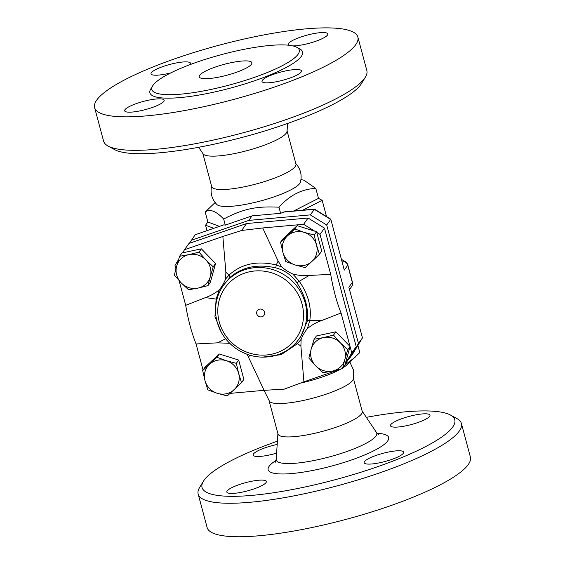 <?xml version="1.0" encoding="UTF-8"?>
<svg xmlns="http://www.w3.org/2000/svg" width="565" height="565" viewBox="0 0 565 565"><rect width="100%" height="100%" fill="white"/><g stroke="black" fill="none" stroke-linecap="round" stroke-linejoin="round"><path stroke-width="0.85" d="M295.375 163.073C300.474 168.497 302.169 174.832 300.467 182.078A43.604 8.984 165 0 1 250.422 203.407A43.604 8.984 165 0 1 216.819 204.488C211.727 199.071 210.032 192.736 211.727 185.482M202.764 153.207L211.706 186.591A43.604 8.984 -15 0 0 245.881 186.457A43.604 8.984 -15 0 0 295.947 164.02L287.006 130.635M108.07 146.038L114.54 149.584A130.819 26.95 -15 0 0 212.765 144.463A130.819 26.95 -15 0 0 361.6 83.387L365.428 77.08A136.271 28.073 165 0 1 210.392 140.699A136.271 28.073 165 0 1 108.07 146.038A136.271 28.073 165 0 1 103.593 141.116L94.616 107.633A136.271 28.073 -15 0 0 201.415 107.216A136.271 28.073 -15 0 0 357.871 37.106A136.271 28.073 -15 0 0 219.022 45.235A136.271 28.073 -15 0 0 94.616 107.625M198.668 147.281L203.026 153.786A43.604 8.984 -15 0 0 236.94 153.073A43.604 8.984 -15 0 0 287.062 131.271L287.585 123.46M357.871 37.092L366.847 70.583A136.271 28.073 165 0 1 365.428 77.08M211.649 89.305A76.31 15.721 -15 0 0 299.266 50.045A76.31 15.721 -15 0 0 221.515 54.6A76.31 15.721 -15 0 0 151.844 89.531A76.31 15.721 -15 0 0 211.649 89.305M148.143 100.28A20.439 4.209 165 0 1 164.161 100.224A20.439 4.209 165 0 1 145.509 109.575A20.439 4.209 165 0 1 124.674 110.804A20.439 4.209 165 0 1 148.143 100.28M262.322 80.329A20.439 4.209 165 0 1 283.065 71.501A20.439 4.209 165 0 1 301.484 70.886A20.439 4.209 165 0 1 282.832 80.244A20.439 4.209 165 0 1 261.998 81.473A20.439 4.209 165 0 1 262.322 80.329M289.012 45.249A20.439 4.209 165 0 1 288.327 44.508A20.439 4.209 165 0 1 306.986 35.15A20.439 4.209 165 0 1 327.813 33.928A20.439 4.209 165 0 1 304.351 44.444A20.439 4.209 165 0 1 292.832 45.892M170.828 72.878A20.439 4.209 165 0 1 151.003 73.838A20.439 4.209 165 0 1 169.662 64.481A20.439 4.209 165 0 1 190.497 63.259A20.439 4.209 165 0 1 190.172 64.403A20.439 4.209 165 0 1 189.974 64.65M220.59 76.755A27.254 5.615 -15 0 0 251.884 62.736A27.254 5.615 -15 0 0 224.114 64.361A27.254 5.615 -15 0 0 199.226 76.84A27.254 5.615 -15 0 0 220.59 76.755M300.735 383.077A43.604 8.984 -15 0 0 340.865 369.044M343.146 367.688A43.604 8.984 -15 0 0 346.698 365.025L359.806 352.581L357.892 345.42M264.032 390.337L269.625 401.56A43.604 8.984 -15 0 0 303.228 400.479A43.604 8.984 -15 0 0 353.273 379.143L353.591 370.237L349.89 362.08M366.332 417.344A130.819 26.95 165 0 1 450.467 415.042A130.819 26.95 165 0 1 304.57 487.079A130.819 26.95 165 0 1 203.407 481.246A130.819 26.95 165 0 1 277.415 441.173M276.61 453.137A20.439 4.209 165 0 1 253.162 455.1A20.439 4.209 165 0 1 253.487 453.956A20.439 4.209 165 0 1 277.189 444.464M413.954 415.247A20.439 4.209 165 0 1 429.972 415.19A20.439 4.209 165 0 1 411.313 424.548A20.439 4.209 165 0 1 390.486 425.763A20.439 4.209 165 0 1 413.954 415.247M403.318 453.292A20.439 4.209 165 0 1 382.576 462.121A20.439 4.209 165 0 1 364.157 462.728A20.439 4.209 165 0 1 382.802 453.37A20.439 4.209 165 0 1 403.643 452.148A20.439 4.209 165 0 1 403.318 453.292M242.851 491.995A20.439 4.209 165 0 1 226.833 492.059A20.439 4.209 165 0 1 245.493 482.701A20.439 4.209 165 0 1 266.32 481.479A20.439 4.209 165 0 1 242.851 491.995M269.187 401.108L278.001 433.998A43.604 8.984 -15 0 0 312.177 433.864A43.604 8.984 -15 0 0 362.243 411.426L353.429 378.536M203.407 481.246L199.579 487.546A136.271 28.073 -15 0 0 198.16 494.043A136.271 28.073 -15 0 0 304.959 493.626A136.271 28.073 -15 0 0 461.407 423.503A136.271 28.073 -15 0 0 456.93 418.587L450.467 415.042M198.16 494.043L207.129 527.533A136.271 28.073 -15 0 0 313.928 527.11A136.271 28.073 -15 0 0 470.384 456.993L461.407 423.503M189.388 243.317L195.179 234.75L223.874 224.828L225.294 225.124L223.662 219.029C215.971 210.971 209.813 208.64 205.194 212.045L215.117 202.545M191.203 240.33L248.826 220.392L252.054 215.865L225.294 225.124M248.826 220.392L310.319 214.891L326.711 225.004L358.464 343.499L348.548 359.291M261.687 316.845A4.089 3.884 35.5 0 1 256.771 311.767A4.089 3.884 35.5 0 1 263.502 310.333A4.089 3.884 35.5 0 1 261.687 316.845M332.495 371.071L323.06 372.738L315.673 365.809A17.713 16.816 -144.5 0 0 332.495 371.071A17.713 16.816 -144.5 0 0 344.827 359.587L342.496 368.592L332.495 371.071M308.857 358.069L311.188 349.064A17.713 16.816 -144.5 0 0 315.673 365.809L308.857 358.069M314.091 339.254L323.519 337.58A17.713 16.816 -144.5 0 0 311.188 349.064L314.091 339.254L316.435 335.963L335.864 331.81L350.074 346.479L347.729 349.77L344.827 359.587A17.713 16.816 -144.5 0 0 340.335 342.842L347.729 349.77M333.527 335.102L340.335 342.842A17.713 16.816 -144.5 0 0 323.519 337.58L333.527 335.102L335.864 331.81M204.982 380.605L202.68 370.534L209.509 364.305A17.713 16.816 -144.5 0 0 204.982 380.605A17.713 16.816 -144.5 0 0 217.278 393.304L207.856 389.864L204.982 380.605M216.918 357.271L226.339 360.71A17.713 16.816 -144.5 0 0 209.509 364.305L216.918 357.271L219.262 353.98L238.684 360.053L243.861 379.383L241.516 382.675L227.278 395.938L217.278 393.304A17.713 16.816 -144.5 0 0 234.108 389.709A17.713 16.816 -144.5 0 0 238.642 373.416A17.713 16.816 -144.5 0 0 226.339 360.71L236.34 363.337L238.642 373.416L241.516 382.675M189.014 254.61L199.021 252.131L205.837 259.872A17.713 16.816 -144.5 0 0 189.014 254.61A17.713 16.816 -144.5 0 0 176.683 266.101L179.585 256.284L189.014 254.61M213.224 266.8L210.321 276.617A17.713 16.816 -144.5 0 0 205.837 259.872L213.224 266.8L215.569 263.516L210.335 282.331L207.991 285.622L197.99 288.101A17.713 16.816 -144.5 0 0 210.321 276.617L207.991 285.622M181.167 282.846L174.352 275.106L176.683 266.101A17.713 16.816 -144.5 0 0 181.167 282.846A17.713 16.816 -144.5 0 0 197.99 288.101L188.562 289.774L181.167 282.846M350.074 346.479L344.841 365.301L342.496 368.592M219.262 353.98L205.017 367.243L202.68 370.534M199.021 252.131L201.366 248.84L182.615 252.845L181.93 252.993L179.585 256.284M201.366 248.84L215.569 263.516M238.684 360.053L236.34 363.337M262.379 357.158L281.158 354.665L297.36 343.76L301.131 339.339C302.847 335.109 304.93 331.549 307.381 328.661C311.463 325.179 316.096 322.523 321.28 320.694L341.062 312.982L350.025 346.437M301.131 339.339L300.898 346.091L303.921 381.82L340.963 369.009M247.145 354.319L264.074 390.33L230.132 393.374M229.694 343.315L217.603 342.835L196.062 343.951A50.087 11.872 -102.1 0 1 185.708 305.312L179.091 280.636M203.04 370.019L196.062 343.951M185.708 305.312L205.483 297.607C211.098 295.537 215.731 292.882 219.389 289.633C221.84 286.745 223.924 283.185 225.64 278.955L225.873 272.203L222.85 236.474L184.501 249.737L182.615 252.845M316.527 245.083L319.409 254.342L312 261.376A17.713 16.816 -144.5 0 0 316.527 245.083A17.713 16.816 -144.5 0 0 304.224 232.377L314.225 235.005L316.527 245.083M305.164 267.605L295.17 264.971A17.713 16.816 -144.5 0 0 312 261.376L305.164 267.605M285.742 261.531L282.867 252.273A17.713 16.816 -144.5 0 0 295.17 264.971L285.742 261.531M287.394 235.972L294.803 228.938L304.224 232.377A17.713 16.816 -144.5 0 0 287.394 235.972A17.713 16.816 -144.5 0 0 282.867 252.273L280.565 242.201L287.394 235.972M280.565 242.201L282.91 238.91L297.148 225.647L294.803 228.938M297.148 225.647L316.57 231.721L314.225 235.005M316.57 231.721L321.746 251.051L319.409 254.342M307.381 328.661L309.775 320.468C311.76 307.367 308.264 294.301 299.273 281.278L292.727 273.969C288.842 272.231 285.184 269.901 281.744 266.977L278.114 261.044L262.697 227.963L303.61 224.298L314.698 231.134M292.727 273.969C298.122 275.43 303.596 275.925 309.161 275.459L330.709 274.343L320.009 234.411L316.753 232.399M326.514 216.529L322.17 200.307L302.819 210.18M281.744 266.977L276.25 264.985C257.252 260.416 241.516 263.777 229.03 275.07L225.64 278.955M223.415 285.403L229.701 277.669C241.898 267.005 257.245 263.728 275.741 267.838C284.583 270.204 291.575 275.091 296.717 282.5C305.27 295.594 308.744 308.568 307.148 321.436L300.693 336.634L298.885 339.17A46.33 43.985 -144.5 0 0 274.166 270.042A46.33 43.985 -144.5 0 0 223.415 285.403C217.257 294.266 214.721 304.175 215.823 315.122C217.68 329.162 224.538 340.391 236.382 348.803C247.682 356.24 259.815 358.697 272.761 356.169C283.694 353.704 292.402 348.04 298.885 339.17A46.33 43.985 -144.5 0 1 272.888 356.077M219.389 289.633L216.134 299.033L214.961 316.591L221.311 332.291M350.053 346.536L351.762 352.913L345.342 363.486M296.102 342.665L300.898 346.091M248.656 357.25L249.568 355.124M264.074 390.33L284.174 389.158L303.921 381.82M278.114 261.044L276.25 264.985L275.741 267.838M225.597 338.746L217.603 342.835M205.483 297.607L216.96 299.217M296.717 282.5A2.726 0.657 145.4 0 0 299.273 281.278L309.161 275.459M321.28 320.694L309.775 320.468A2.726 1.603 -171.2 0 0 307.148 321.436M341.062 312.982A50.087 11.872 -102.1 0 1 330.709 274.343M229.701 277.669A2.726 1.413 -133.7 0 0 229.03 275.07L225.873 272.203M175.934 268.848L175.009 265.38L178.625 259.427M262.697 227.963L241.651 230.471L222.85 236.474M351.762 352.913L356.233 346.642L345.003 364.715M356.233 346.642L324.48 228.14L308.08 218.026L303.61 224.298M308.08 218.026L246.594 223.535L241.651 230.471M324.48 228.14L320.009 234.411M246.594 223.535L188.971 243.466L184.501 249.737M223.874 224.828L195.179 234.75M310.319 214.891L314.493 209.135L330.793 219.185L344.269 270.119L347.729 265.268L352.313 282.38A5.452 1.123 -15 0 0 352.398 282.076L347.814 264.957A5.452 1.123 165 0 1 347.729 265.268A5.452 5.177 35.5 0 0 342.086 261.108A5.452 5.007 -59.1 0 1 345.349 261.694L341.571 259.434M330.793 219.185L344.269 270.119M252.054 215.865L280.607 213.309L284.682 211.804L314.493 209.135M326.711 225.004L330.687 219.425L314.288 209.311L283.672 212.052M358.464 343.499L362.44 337.927L352.941 353.57L362.462 337.891L348.852 287.232L362.462 337.891M348.972 359.149L352.941 353.57M219.284 226.318L207.864 221.996L205.561 225.216L213.641 228.267M205.561 225.216L206.995 230.569M300.976 179.543L303.963 180.214L315.821 188.413C302.007 188.95 289.725 195.215 278.976 207.214C256.291 205.999 243.282 208.782 223.662 219.029M207.864 221.996L205.194 212.045M293.751 210.992L318.49 198.371L315.821 188.413M280.607 213.309L278.976 207.214M344.947 364.912L355.216 357.158M318.49 198.371L322.17 200.307M151.936 87.406A79.036 16.279 -15 0 0 211.847 92.575A79.036 16.279 -15 0 0 284.421 68.4A79.036 16.279 -15 0 0 298.122 48.237M276.031 460.426A62.362 12.847 -15 0 0 317.043 469.572A62.362 12.847 -15 0 0 379.348 447.706A62.362 12.847 -15 0 0 377.166 433.327M376.452 432.423A52.022 10.714 165 0 1 317.036 459.882A52.022 10.714 165 0 1 276.193 459.281L275.247 462.325M271.701 354.199A43.604 41.4 35.5 0 1 219.255 300.036A43.604 41.4 35.5 0 1 291.01 284.711A43.604 41.4 35.5 0 1 271.701 354.199M348.852 287.232L352.313 282.38A5.452 5.177 35.5 0 1 351.578 286.646A5.452 5.452 0 0 0 352.398 282.076M378.79 434.584L376.445 432.423L362.158 411.122M277.916 433.694L276.193 459.281M347.814 264.957A5.452 5.452 0 0 0 345.349 261.694M349.608 289.414L351.578 286.646"/></g></svg>
